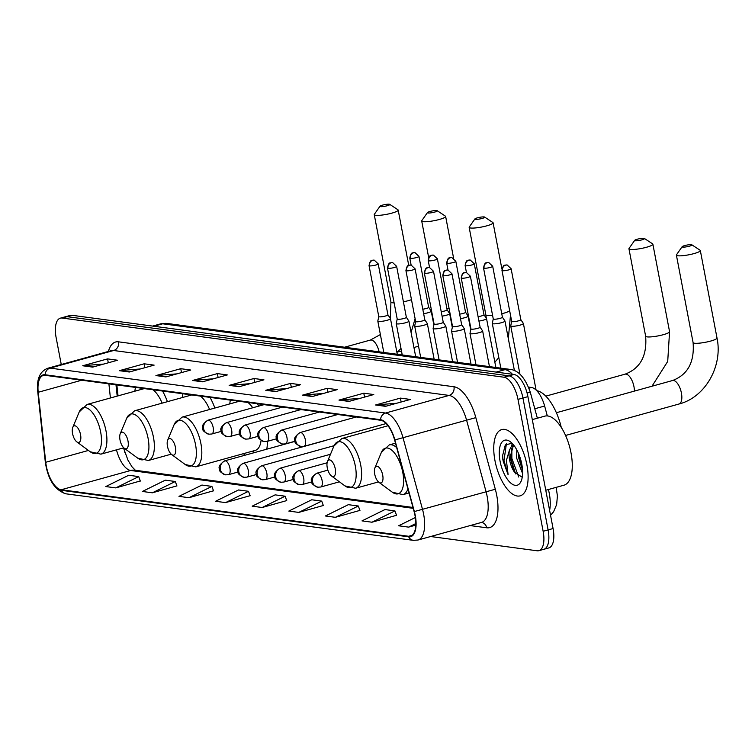<?xml version="1.0" encoding="UTF-8"?>
<svg xmlns="http://www.w3.org/2000/svg" width="755" height="755" viewBox="0 0 755 755"><rect width="100%" height="100%" fill="white"/><g stroke="black" fill="none" stroke-linecap="round" stroke-linejoin="round"><path stroke-width="1.13" d="M167.421 401.688A37.977 16.648 -105.5 0 0 162.561 391.033M135.485 387.409A37.977 16.648 -105.5 0 0 134.852 391.203M214.873 408.04A37.977 16.648 -105.5 0 0 210.013 397.394M182.936 393.761A37.977 16.648 -105.5 0 0 182.304 397.564M258.729 406.114A37.977 16.648 -105.5 0 0 257.464 403.746M230.388 400.122A37.977 16.648 -105.5 0 0 229.756 403.916M123.801 447.847A28.662 12.561 -105.5 0 0 123.839 448.064A28.662 12.561 -105.5 0 0 124.924 452.755M116.855 384.908L118.025 395.875M243.535 453.642A37.977 16.648 -105.5 0 0 244.856 455.265M266.798 449.187A37.977 16.648 -105.5 0 0 267.402 441.316M528.585 387.107L531.511 387.504A21.499 9.428 74.5 0 1 544.629 406.03L547.318 415.911M542.099 549.404A21.499 9.428 -105.5 0 0 543.864 549.291L548.838 547.922A21.499 9.428 -105.5 0 0 553.075 528.538L527.915 396.639A21.499 9.428 -105.5 0 0 513.957 374.48L72.055 315.297A21.499 9.428 -105.5 0 0 70.281 315.401L65.317 316.779A21.499 9.428 -105.5 0 1 67.091 316.666A21.499 9.428 -105.5 0 0 65.317 316.779L60.353 318.157A21.499 9.428 -105.5 0 0 56.115 337.532L61.259 364.514M430.661 536.522L537.135 550.782A21.499 9.428 -105.5 0 0 538.9 550.669A21.499 9.428 -105.5 0 0 543.147 531.293L517.987 399.395L522.951 398.017A21.499 9.428 -105.5 0 0 508.993 375.848L67.091 316.666L508.993 375.848A21.499 9.428 -105.5 0 1 522.951 398.017L548.111 529.916L522.951 398.017L527.915 396.639M543.864 549.291A21.499 9.428 -105.5 0 0 548.111 529.916A21.499 9.428 -105.5 0 1 543.864 549.291L538.9 550.669M526.905 464.853A34.4 15.081 -105.5 0 0 501.745 429.567A34.4 15.081 -105.5 0 0 494.959 460.569A34.4 15.081 -105.5 0 0 520.12 495.856A34.4 15.081 -105.5 0 0 526.905 464.853A34.4 15.081 -105.5 0 0 501.745 429.567A34.4 15.081 -105.5 0 0 494.959 460.569A34.4 15.081 -105.5 0 0 520.12 495.856A34.4 15.081 -105.5 0 0 526.905 464.853M415.014 515.495A22.933 10.051 74.5 0 1 410.484 536.163A22.933 10.051 74.5 0 1 408.597 536.276L61.202 489.75A22.933 10.051 74.5 0 1 45.734 462.277L38.212 392.27A22.933 10.051 74.5 0 1 43.309 375.433A22.933 10.051 74.5 0 1 45.196 375.32L380.633 420.242A22.933 10.051 74.5 0 1 394.62 440.005L414.108 511.616A22.933 10.051 74.5 0 1 415.014 515.495M415.278 515.523A23.499 10.306 -105.5 0 0 414.353 511.55L394.865 439.939A23.499 10.306 -105.5 0 0 380.529 419.686L45.092 374.763A23.499 10.306 -105.5 0 0 37.939 392.138L45.46 462.145A23.499 10.306 -105.5 0 0 61.306 490.306L408.7 536.833A23.499 10.306 -105.5 0 0 415.278 515.523M115.76 487.9L138.703 476.594L128.718 475.254L105.775 486.56L115.76 487.9L140.298 480.982M152.359 492.807L175.302 481.492L165.317 480.161L142.384 491.467L152.359 492.807L176.906 485.88M188.967 497.705L211.91 486.399L201.925 485.059L178.982 496.365L188.967 497.705L213.505 490.788M225.566 502.603L248.508 491.297L238.523 489.967L215.59 501.273L225.566 502.603L250.113 495.686M371.979 522.215L394.922 510.909L384.946 509.568L362.004 520.884L371.979 522.215L396.526 515.297M335.38 517.317L358.323 506.01L348.338 504.67L325.396 515.976L335.38 517.317L359.918 510.399M298.772 512.409L321.715 501.103L311.739 499.772L288.797 511.078L298.772 512.409L323.319 505.491M262.174 507.511L285.116 496.205L275.131 494.865L252.189 506.171L262.174 507.511L286.711 500.593M517.987 399.395A21.499 9.428 -105.5 0 0 504.029 377.226L62.127 318.044A21.499 9.428 -105.5 0 0 60.353 318.157M155.936 375.575L180.766 368.695L190.751 370.035L165.921 376.915L155.936 375.575A5.729 5.068 97.6 0 1 156.823 375.424L166.581 376.726M119.337 370.677L144.167 363.797L154.143 365.127L129.322 372.007L119.337 370.677A5.729 5.068 97.6 0 1 120.215 370.516L129.983 371.828M82.729 365.769L107.559 358.889L117.544 360.229L92.714 367.109L82.729 365.769A5.729 5.068 97.6 0 1 83.607 365.618L93.375 366.93M265.751 390.288L290.581 383.398L300.556 384.739L275.735 391.618L265.751 390.288A5.729 5.068 97.6 0 1 266.628 390.127L276.396 391.439M302.359 395.186L327.179 388.306L337.164 389.646L312.334 396.526L302.359 395.186A5.729 5.068 97.6 0 1 303.236 395.035L313.004 396.337M338.957 400.084L363.787 393.204L373.772 394.544L348.942 401.424L338.957 400.084A5.729 5.068 97.6 0 1 339.835 399.933L349.603 401.245M375.565 404.991L400.386 398.111L410.371 399.442L385.541 406.332L375.565 404.991A5.729 5.068 97.6 0 1 376.443 404.831L386.211 406.143M192.544 380.482L217.374 373.602L227.349 374.933L202.529 381.813L192.544 380.482A5.729 5.068 97.6 0 1 193.422 380.322L203.189 381.634M229.152 385.38L253.973 378.5L263.957 379.841L239.127 386.72L229.152 385.38A5.729 5.068 97.6 0 1 230.03 385.229L239.788 386.532M415.354 517.524L398.602 525.782L408.587 527.122L415.788 525.121M253.973 378.5L254.718 382.398M250.084 383.682L230.03 385.229M217.374 373.602L218.11 377.5M213.486 378.784L193.422 380.322M400.386 398.111L401.132 402.009M396.498 403.293L376.443 404.831M363.787 393.204L364.533 397.102M359.899 398.385L339.835 399.933M327.179 388.306L327.925 392.204M323.291 393.487L303.236 395.035M290.581 383.398L291.317 387.296M286.692 388.58L266.628 390.127M107.559 358.889L108.305 362.787M103.671 364.07L83.607 365.618M144.167 363.797L144.903 367.694M140.279 368.978L120.215 370.516M180.766 368.695L181.511 372.593M176.878 373.876L156.823 375.424M285.116 496.205L286.749 500.697M321.715 501.103L323.357 505.605M358.323 506.01L359.956 510.503M394.922 510.909L396.564 515.401M408.587 527.122L415.826 523.555M248.508 491.297L250.15 495.799M211.91 486.399L213.542 490.892M175.302 481.492L176.944 485.994M138.703 476.594L140.336 481.086M545.771 490.24L563.947 485.201A35.825 15.704 -105.5 0 0 571.016 452.896A35.825 15.704 -105.5 0 0 544.808 416.147L532.294 419.61M522.583 473.602L516.618 458.049L516.826 449.933M522.545 470.337L518.591 457.502L518.392 453.16M512.079 443.27L505.312 444.884L502.641 455.463L503.066 460.861L508.115 474.744L506.407 460.418L509.455 450.14A16.195 7.097 -105.5 0 0 509.616 459.984A16.195 7.097 -105.5 0 0 514.476 472.186L510.701 459.682L510.493 455.85L513.183 446.233L513.976 445.459M509.455 450.14L511.22 446.781L513.655 445.148M521.78 464.165A23.358 10.24 -105.5 0 0 510.295 441.722A23.358 10.24 -105.5 0 0 500.084 461.258A23.358 10.24 -105.5 0 0 510.238 482.587A23.358 10.24 -105.5 0 0 521.195 481.029A23.358 10.24 -105.5 0 0 521.78 464.165M514.476 472.186L522.092 477.16M508.115 474.744L503.981 460.607L506.407 443.732M518.742 477.037L511.862 458.417L511.833 448.489M522.12 466.175L519.836 456.869M502.858 459.682L502.641 455.284M515.561 473.913L510.88 458.691L510.54 454.614M511.239 446.752L512.334 443.534M522.517 469.874L518.458 453.321M691.382 244.686A5.021 0.831 -10.8 0 0 686.172 245.224A5.021 0.831 -10.8 0 0 682.161 246.677A5.021 0.831 -10.8 0 0 682.699 247.093A5.021 0.831 -10.8 0 0 688.711 246.375A5.021 0.831 -10.8 0 0 691.873 244.828A5.021 0.831 -10.8 0 0 691.382 244.686M691.873 244.828L700.102 250.245A12.184 2.01 169.2 0 1 700.329 250.547A12.184 2.01 169.2 0 1 691.467 254.237A12.184 2.01 169.2 0 1 677.811 255.756A12.184 2.01 169.2 0 1 676.395 255.114A12.184 2.01 169.2 0 1 676.508 254.746L682.161 246.677M374.707 474.065A8.598 3.766 -105.5 0 0 378.934 482.322A8.598 3.766 -105.5 0 0 382.7 475.131A8.598 3.766 -105.5 0 0 378.963 467.279A8.598 3.766 -105.5 0 0 374.924 467.855A8.598 3.766 -105.5 0 0 374.707 474.065M561.267 427.396A39.411 17.28 -105.5 0 0 536.796 390.703M643.93 238.335A5.021 0.831 -10.8 0 0 638.721 238.863A5.021 0.831 -10.8 0 0 634.71 240.326A5.021 0.831 -10.8 0 0 635.248 240.741A5.021 0.831 -10.8 0 0 641.259 240.014A5.021 0.831 -10.8 0 0 644.421 238.467A5.021 0.831 -10.8 0 0 643.93 238.335M644.421 238.467L652.65 243.893A12.184 2.01 169.2 0 1 652.877 244.195A12.184 2.01 169.2 0 1 644.015 247.885A12.184 2.01 169.2 0 1 630.359 249.405A12.184 2.01 169.2 0 1 628.943 248.763A12.184 2.01 169.2 0 1 629.057 248.395L634.71 240.326M327.255 467.713A8.598 3.766 -105.5 0 0 331.483 475.971A8.598 3.766 -105.5 0 0 335.248 468.78A8.598 3.766 -105.5 0 0 331.511 460.927A8.598 3.766 -105.5 0 0 327.472 461.503A8.598 3.766 -105.5 0 0 327.255 467.713M484.144 216.93A5.021 0.831 -10.8 0 0 478.925 217.468A5.021 0.831 -10.8 0 0 474.914 218.922A5.021 0.831 -10.8 0 0 475.452 219.337A5.021 0.831 -10.8 0 0 481.473 218.62A5.021 0.831 -10.8 0 0 484.634 217.072A5.021 0.831 -10.8 0 0 484.144 216.93M484.634 217.072L492.855 222.498A12.184 2.01 169.2 0 1 493.091 222.791A12.184 2.01 169.2 0 1 484.219 226.481A12.184 2.01 169.2 0 1 470.573 228.001A12.184 2.01 169.2 0 1 469.157 227.359A12.184 2.01 169.2 0 1 469.261 226.991L474.914 218.922M167.468 446.309A8.598 3.766 -105.5 0 0 171.696 454.567A8.598 3.766 -105.5 0 0 175.453 447.375A8.598 3.766 -105.5 0 0 171.715 439.523A8.598 3.766 -105.5 0 0 167.685 440.099A8.598 3.766 -105.5 0 0 167.468 446.309M239.203 401.301L182.04 417.147A25.793 11.306 -105.5 0 1 200.905 443.61A25.793 11.306 -105.5 0 1 195.819 466.864L255.313 450.376A25.793 11.306 -105.5 0 0 261.079 440.391M252.736 407.775A25.793 11.306 -105.5 0 0 247.895 402.462M436.692 210.579A5.021 0.831 -10.8 0 0 431.473 211.107A5.021 0.831 -10.8 0 0 427.462 212.57A5.021 0.831 -10.8 0 0 428 212.986A5.021 0.831 -10.8 0 0 434.021 212.259A5.021 0.831 -10.8 0 0 437.183 210.711A5.021 0.831 -10.8 0 0 436.692 210.579M437.183 210.711L445.403 216.138A12.184 2.01 169.2 0 1 445.639 216.44A12.184 2.01 169.2 0 1 436.767 220.13A12.184 2.01 169.2 0 1 423.121 221.649A12.184 2.01 169.2 0 1 421.705 221.007A12.184 2.01 169.2 0 1 421.809 220.639L427.462 212.57M120.017 439.957A8.598 3.766 -105.5 0 0 124.245 448.215A8.598 3.766 -105.5 0 0 128.001 441.024A8.598 3.766 -105.5 0 0 124.264 433.172A8.598 3.766 -105.5 0 0 120.234 433.748A8.598 3.766 -105.5 0 0 120.017 439.957M209.588 409.503A25.793 11.306 -105.5 0 0 200.443 396.111M389.24 204.218A5.021 0.831 -10.8 0 0 384.021 204.756A5.021 0.831 -10.8 0 0 380.01 206.209A5.021 0.831 -10.8 0 0 380.548 206.625A5.021 0.831 -10.8 0 0 386.569 205.907A5.021 0.831 -10.8 0 0 389.731 204.36A5.021 0.831 -10.8 0 0 389.24 204.218M389.731 204.36L397.951 209.786A12.184 2.01 169.2 0 1 398.187 210.079A12.184 2.01 169.2 0 1 389.316 213.769A12.184 2.01 169.2 0 1 375.669 215.288A12.184 2.01 169.2 0 1 374.253 214.647A12.184 2.01 169.2 0 1 374.357 214.288L380.01 206.209M72.565 433.596A8.598 3.766 -105.5 0 0 76.793 441.854A8.598 3.766 -105.5 0 0 80.549 434.672A8.598 3.766 -105.5 0 0 76.812 426.82A8.598 3.766 -105.5 0 0 72.782 427.387A8.598 3.766 -105.5 0 0 72.565 433.596M162.136 403.151A25.793 11.306 -105.5 0 0 152.991 389.75M502.519 270.724A4.662 0.774 -10.8 0 0 507.738 270.139A4.662 0.774 -10.8 0 0 511.126 268.733L507.171 264.986A4.662 4.115 -82.4 0 0 505.69 265.09A4.662 4.115 97.6 0 0 502.519 270.724A4.662 0.774 -10.8 0 1 501.981 270.479L511.701 321.432A4.662 0.774 -10.8 0 1 511.701 321.375L510.739 325.858A6.446 1.066 -10.8 0 0 510.729 325.933A6.446 1.066 -10.8 0 0 511.484 326.273A6.446 1.066 -10.8 0 0 520.063 325.122A6.446 1.066 -10.8 0 0 523.404 323.517A6.446 1.066 -10.8 0 0 523.375 323.442L520.846 319.658M511.701 321.432A4.662 0.774 -10.8 0 0 512.239 321.677A4.662 0.774 -10.8 0 0 518.44 320.847A4.662 0.774 -10.8 0 0 520.846 319.686A4.662 0.774 -10.8 0 0 520.827 319.629M493.26 318.903A4.662 0.774 -10.8 0 0 493.26 318.959L492.298 323.385A6.446 1.066 -10.8 0 0 492.298 323.461A6.446 1.066 -10.8 0 0 493.043 323.801A6.446 1.066 -10.8 0 0 501.631 322.659A6.446 1.066 -10.8 0 0 504.972 321.045A6.446 1.066 -10.8 0 0 504.935 320.979L502.405 317.185A4.662 0.774 -10.8 0 0 502.396 317.166M484.087 268.252A4.662 0.774 -10.8 0 1 483.54 268.006L493.26 318.959A4.662 0.774 -10.8 0 0 493.808 319.205A4.662 0.774 -10.8 0 0 499.999 318.374A4.662 0.774 -10.8 0 0 502.415 317.213L492.694 266.26L488.74 262.514A4.662 4.115 -82.4 0 0 487.258 262.617A4.662 4.115 97.6 0 0 484.087 268.252A4.662 0.774 -10.8 0 0 489.306 267.666A4.662 0.774 -10.8 0 0 492.694 266.26M478.934 321.083A6.446 1.066 -10.8 0 0 483.191 320.186A6.446 1.066 -10.8 0 0 486.531 318.572A6.446 1.066 -10.8 0 0 486.503 318.506L483.974 314.722A4.662 0.774 -10.8 0 0 483.955 314.693M478.085 316.619A4.662 0.774 -10.8 0 0 481.567 315.911A4.662 0.774 -10.8 0 0 483.974 314.75L474.263 263.788L470.299 260.05A4.662 4.115 -82.4 0 0 468.827 260.154A4.662 4.115 97.6 0 0 465.646 265.779A4.662 0.774 -10.8 0 0 470.865 265.203A4.662 0.774 -10.8 0 0 474.263 263.788M460.503 318.61A6.446 1.066 -10.8 0 0 464.759 317.713A6.446 1.066 -10.8 0 0 468.1 316.109A6.446 1.066 -10.8 0 0 468.072 316.034L465.542 312.249M459.653 314.146A4.662 0.774 -10.8 0 0 463.136 313.438A4.662 0.774 -10.8 0 0 465.542 312.277A4.662 0.774 -10.8 0 0 465.524 312.23M442.062 316.147A6.446 1.066 -10.8 0 0 446.318 315.25A6.446 1.066 -10.8 0 0 449.659 313.636A6.446 1.066 -10.8 0 0 449.631 313.57L447.102 309.786A4.662 0.774 -10.8 0 0 447.083 309.758M441.213 311.673A4.662 0.774 -10.8 0 0 444.695 310.975A4.662 0.774 -10.8 0 0 447.111 309.805L437.39 258.852L433.436 255.114A4.662 4.115 -82.4 0 0 431.954 255.218A4.662 4.115 97.6 0 0 428.783 260.843A4.662 0.774 -10.8 0 0 434.002 260.267A4.662 0.774 -10.8 0 0 437.39 258.852M423.63 313.674A6.446 1.066 -10.8 0 0 427.887 312.778A6.446 1.066 -10.8 0 0 431.228 311.173A6.446 1.066 -10.8 0 0 431.199 311.098L428.67 307.313A4.662 0.774 -10.8 0 0 428.651 307.285M422.781 309.21A4.662 0.774 -10.8 0 0 426.264 308.502A4.662 0.774 -10.8 0 0 428.67 307.342L418.95 256.389L414.995 252.642A4.662 4.115 -82.4 0 0 413.514 252.746A4.662 4.115 97.6 0 0 410.342 258.38A4.662 0.774 -10.8 0 0 415.561 257.795A4.662 0.774 -10.8 0 0 418.95 256.389M469.988 333.361A6.446 1.066 -10.8 0 0 469.988 333.436A6.446 1.066 -10.8 0 0 479.312 332.625A6.446 1.066 -10.8 0 0 482.653 331.02A6.446 1.066 -10.8 0 0 482.624 330.945L480.095 327.16A4.662 0.774 -10.8 0 1 480.105 327.189A4.662 0.774 -10.8 0 1 477.689 328.35A4.662 0.774 -10.8 0 1 471.488 329.18A4.662 0.774 -10.8 0 1 470.95 328.935A4.662 0.774 -10.8 0 1 470.95 328.878L469.988 333.361M452.519 326.405A4.662 0.774 -10.8 0 0 452.519 326.462L451.556 330.888A6.446 1.066 -10.8 0 0 451.547 330.964A6.446 1.066 -10.8 0 0 460.88 330.161A6.446 1.066 -10.8 0 0 464.221 328.548A6.446 1.066 -10.8 0 0 464.193 328.482L461.664 324.697A4.662 0.774 -10.8 0 0 461.645 324.669M443.336 275.754A4.662 0.774 -10.8 0 1 442.798 275.509L452.519 326.462A4.662 0.774 -10.8 0 0 453.057 326.707A4.662 0.774 -10.8 0 0 459.257 325.877A4.662 0.774 -10.8 0 0 461.664 324.716L451.943 273.763L447.989 270.016A4.662 4.115 -82.4 0 0 446.507 270.12A4.662 4.115 97.6 0 0 443.336 275.754A4.662 0.774 -10.8 0 0 448.555 275.179A4.662 0.774 -10.8 0 0 451.943 273.763M434.078 323.942A4.662 0.774 -10.8 0 0 434.078 323.999L433.115 328.425A6.446 1.066 -10.8 0 0 433.115 328.5A6.446 1.066 -10.8 0 0 442.449 327.689A6.446 1.066 -10.8 0 0 445.79 326.075A6.446 1.066 -10.8 0 0 445.752 326.009L443.223 322.225A4.662 0.774 -10.8 0 0 443.213 322.196M424.905 273.282A4.662 0.774 -10.8 0 1 424.357 273.036L434.078 323.999A4.662 0.774 -10.8 0 0 434.625 324.244A4.662 0.774 -10.8 0 0 440.816 323.414A4.662 0.774 -10.8 0 0 443.232 322.253L433.512 271.3L429.557 267.553A4.662 4.115 -82.4 0 0 428.076 267.657A4.662 4.115 97.6 0 0 424.905 273.282A4.662 0.774 -10.8 0 0 430.123 272.706A4.662 0.774 -10.8 0 0 433.512 271.3M414.684 325.952A6.446 1.066 -10.8 0 0 414.684 326.028A6.446 1.066 -10.8 0 0 424.008 325.216A6.446 1.066 -10.8 0 0 427.349 323.612A6.446 1.066 -10.8 0 0 427.321 323.536L424.791 319.752A4.662 0.774 -10.8 0 1 424.801 319.78A4.662 0.774 -10.8 0 1 422.385 320.941A4.662 0.774 -10.8 0 1 416.184 321.772A4.662 0.774 -10.8 0 1 415.646 321.526A4.662 0.774 -10.8 0 1 415.646 321.47L414.684 325.952M397.215 319.006A4.662 0.774 -10.8 0 0 397.215 319.054L396.243 323.48A6.446 1.066 -10.8 0 0 396.243 323.555A6.446 1.066 -10.8 0 0 405.577 322.753A6.446 1.066 -10.8 0 0 408.917 321.139A6.446 1.066 -10.8 0 0 408.889 321.073L406.36 317.289A4.662 0.774 -10.8 0 0 406.341 317.26M388.032 268.346A4.662 0.774 -10.8 0 1 387.494 268.1L397.215 319.054A4.662 0.774 -10.8 0 0 397.753 319.299A4.662 0.774 -10.8 0 0 403.953 318.478A4.662 0.774 -10.8 0 0 406.36 317.308L396.639 266.355L392.685 262.617A4.662 4.115 -82.4 0 0 391.203 262.721A4.662 4.115 97.6 0 0 388.032 268.346A4.662 0.774 -10.8 0 0 393.251 267.77A4.662 0.774 -10.8 0 0 396.639 266.355M378.774 316.534A4.662 0.774 -10.8 0 0 378.774 316.59L377.811 321.017A6.446 1.066 -10.8 0 0 377.811 321.092A6.446 1.066 -10.8 0 0 387.136 320.28A6.446 1.066 -10.8 0 0 390.477 318.676A6.446 1.066 -10.8 0 0 390.448 318.601L387.919 314.816A4.662 0.774 -10.8 0 0 387.91 314.788M369.601 265.883A4.662 0.774 -10.8 0 1 369.053 265.637L378.774 316.59A4.662 0.774 -10.8 0 0 379.312 316.836A4.662 0.774 -10.8 0 0 385.512 316.005A4.662 0.774 -10.8 0 0 387.928 314.844L378.208 263.891L374.253 260.145A4.662 4.115 -82.4 0 0 372.772 260.248A4.662 4.115 97.6 0 0 369.601 265.883A4.662 0.774 -10.8 0 0 374.82 265.298A4.662 0.774 -10.8 0 0 378.208 263.891M534.785 408.757L544.629 406.03M529 388.193L531.511 387.504M549.612 510.371A28.662 12.561 -105.5 0 0 549.253 493.27A28.662 12.561 -105.5 0 0 548.413 489.504M513.957 374.48L504.029 377.226M553.075 528.538L543.147 531.293M72.055 315.297L62.127 318.044M512.418 374.272A28.662 12.561 -105.5 0 0 505.038 369.639L496.177 372.092M167.261 323.47A14.336 12.665 97.6 0 0 162.712 323.791A28.662 12.561 -105.5 0 0 160.353 323.942L167.261 323.47L509.587 369.318A14.336 12.665 97.6 0 0 505.038 369.639L162.712 323.791L153.85 326.245M509.587 369.318C518.204 369.969 525.093 377.566 530.255 392.109L527.084 393.062M408.597 536.276L412.164 535.295M108.418 351.443A35.825 15.704 74.5 0 1 118.535 341.836L453.972 386.758A7.163 6.333 97.6 0 1 449.083 395.422L385.531 413.032A28.662 12.561 74.5 0 1 403.019 437.74L422.507 509.351A28.662 12.561 74.5 0 1 423.63 514.193A28.662 12.561 74.5 0 1 417.977 540.033L481.53 522.422A28.662 12.561 -105.5 0 0 487.183 496.582A28.662 12.561 -105.5 0 0 486.069 491.731L466.571 420.12A28.662 12.561 -105.5 0 0 449.083 395.422L113.656 350.499A28.662 12.561 -105.5 0 0 111.296 350.641L47.744 368.261A28.662 12.561 74.5 0 1 50.094 368.11L385.531 413.032A7.163 6.333 97.6 0 0 380.529 419.686M414.353 511.55L495.318 489.249A35.825 15.704 74.5 0 1 486.701 527.792L470.157 525.574M45.092 374.763A7.163 6.333 -82.4 0 1 50.094 368.11L113.656 350.499A7.163 6.333 97.6 0 0 118.535 341.836M37.939 392.138A7.163 2.265 173.9 0 1 37.75 391.713L45.272 461.72C47.82 479.472 54.709 490.165 65.94 493.817L413.344 540.344A7.163 6.333 -82.4 0 1 408.7 536.833M453.972 386.758A35.825 15.704 74.5 0 1 475.829 417.638L394.865 439.939M61.306 490.306A7.163 6.333 97.6 0 0 65.94 493.817M475.829 417.638L495.318 489.249M486.701 527.792A7.163 6.333 97.6 0 0 481.539 522.422L481.445 522.413M38.212 392.27L81.729 380.209M45.734 462.277L88.439 450.442M108.899 383.851L110.409 397.979M116.487 449.838A22.933 10.051 -105.5 0 0 130.709 470.488L413.221 508.323M61.202 489.75L130.709 470.488A12.901 11.391 97.6 0 1 134.805 470.205L412.985 507.454M556.388 412.721L672.507 380.539A12.184 5.342 74.5 0 1 673.507 380.473A12.184 5.342 74.5 0 1 681.416 393.034A12.184 5.342 74.5 0 1 679.009 404.01C705.293 397.385 722.997 366.005 717.014 338.023L700.329 250.547M672.507 380.539C687.758 374.763 694.609 362.107 693.09 342.581A12.184 2.01 -10.8 0 0 694.496 343.223A12.184 2.01 -10.8 0 0 708.152 341.704A12.184 2.01 -10.8 0 0 717.014 338.023M378.934 482.322L392.421 492.26A23.698 10.391 -105.5 0 0 402.783 472.451A23.698 10.391 -105.5 0 0 392.487 450.81A23.698 10.391 -105.5 0 0 381.379 452.387L389.278 444.903A25.793 11.306 -105.5 0 1 396.677 447.573M409.04 492.958L403.057 494.619A25.793 11.306 -105.5 0 0 407.917 488.863M545.818 396.139L625.055 374.178A12.184 5.342 74.5 0 1 626.055 374.121A12.184 5.342 74.5 0 1 633.964 386.673A12.184 5.342 74.5 0 1 634.398 391.099M625.055 374.178C640.306 368.402 647.167 355.756 645.638 336.23A12.184 2.01 -10.8 0 0 647.044 336.872A12.184 2.01 -10.8 0 0 660.701 335.352A12.184 2.01 -10.8 0 0 669.562 331.662L652.877 244.195M344.969 485.909A23.698 10.391 -105.5 0 0 355.331 466.09A23.698 10.391 -105.5 0 0 345.035 444.459A23.698 10.391 -105.5 0 0 333.927 446.035L341.826 438.542A25.793 11.306 -105.5 0 1 360.701 465.005A25.793 11.306 -105.5 0 1 355.605 488.259L344.969 485.909L331.483 475.971M486.314 318.232L485.842 314.826A12.184 2.01 -10.8 0 0 487.258 315.467A12.184 2.01 -10.8 0 0 492.571 315.364M501.754 313.75A12.184 2.01 -10.8 0 0 509.644 310.664M171.696 454.567L185.183 464.504A23.698 10.391 -105.5 0 0 195.545 444.695A23.698 10.391 -105.5 0 0 185.239 423.055A23.698 10.391 -105.5 0 0 174.131 424.631L182.04 417.147M446.913 308.795A12.184 2.01 -10.8 0 0 449.083 308.465M137.731 458.153A23.698 10.391 -105.5 0 0 148.093 438.334A23.698 10.391 -105.5 0 0 137.787 416.703A23.698 10.391 -105.5 0 0 126.68 418.279L134.588 410.786A25.793 11.306 -105.5 0 1 153.454 437.249A25.793 11.306 -105.5 0 1 148.367 460.503L137.731 458.153L124.245 448.215M413.938 347.498L417.808 346.422A12.184 5.342 74.5 0 1 418.553 346.337M390.278 318.336L390.939 302.123A12.184 2.01 -10.8 0 0 392.355 302.764A12.184 2.01 -10.8 0 0 394.119 302.859M403.397 301.792A12.184 2.01 -10.8 0 0 411.475 299.678M344.563 347.215L370.356 340.071A12.184 5.342 74.5 0 1 371.356 340.005A12.184 5.342 74.5 0 1 379.123 351.849M90.279 451.801A23.698 10.391 -105.5 0 0 100.641 431.983A23.698 10.391 -105.5 0 0 90.336 410.342A23.698 10.391 -105.5 0 0 79.228 411.928L87.136 404.435A25.793 11.306 -105.5 0 1 106.002 430.897A25.793 11.306 -105.5 0 1 100.915 454.151L90.279 451.801L76.793 441.854M339.42 481.813L320.686 487.013A7.163 3.143 -105.5 0 0 322.102 480.548A7.163 3.143 -105.5 0 0 317.449 473.159A7.163 6.333 97.6 0 0 312.57 481.822A7.163 6.333 -82.4 0 0 317.817 487.202C313.108 485.144 311.088 483.257 311.749 481.539C310.277 479.387 311.975 476.603 316.855 473.196A7.163 3.143 -105.5 0 1 317.449 473.159M311.834 481.888L302.255 484.54A7.163 3.143 -105.5 0 0 303.67 478.085A7.163 3.143 -105.5 0 0 299.018 470.695A7.163 6.333 97.6 0 0 294.129 479.359A7.163 6.333 -82.4 0 0 299.386 484.738C294.676 482.671 292.647 480.784 293.317 479.066C291.836 476.915 293.544 474.14 298.423 470.733A7.163 3.143 -105.5 0 1 299.018 470.695M293.393 479.416L283.814 482.067A7.163 3.143 -105.5 0 0 285.23 475.612A7.163 3.143 -105.5 0 0 280.577 468.223A7.163 6.333 97.6 0 0 275.698 476.886A7.163 6.333 -82.4 0 0 280.954 482.266C276.236 480.208 274.216 478.321 274.886 476.594C273.404 474.451 275.103 471.667 279.992 468.26A7.163 3.143 -105.5 0 1 280.577 468.223M466.43 272.489L465.108 265.534A4.662 0.774 -10.8 0 0 465.646 265.779M274.962 476.943L265.382 479.604A7.163 3.143 -105.5 0 0 266.798 473.14A7.163 3.143 -105.5 0 0 262.145 465.75A7.163 6.333 97.6 0 0 257.266 474.414A7.163 6.333 -82.4 0 0 262.514 479.802C257.804 477.736 255.775 475.848 256.445 474.131C254.973 471.979 256.672 469.204 261.551 465.788A7.163 3.143 -105.5 0 1 262.145 465.75M447.215 263.316A4.662 0.774 -10.8 0 0 452.434 262.731A4.662 0.774 -10.8 0 0 455.822 261.324L451.868 257.578A4.662 4.115 -82.4 0 0 450.386 257.682A4.662 4.115 97.6 0 0 447.215 263.316A4.662 0.774 -10.8 0 1 446.677 263.07L447.998 270.026L446.309 270.101C446.356 271.092 444.176 268.006 442.798 275.509M256.53 474.48L246.951 477.132A7.163 3.143 -105.5 0 0 248.357 470.676A7.163 3.143 -105.5 0 0 243.705 463.287A7.163 6.333 97.6 0 0 238.825 471.95A7.163 6.333 -82.4 0 0 244.082 477.33C239.363 475.273 237.344 473.376 238.014 471.658C236.532 469.516 238.24 466.732 243.119 463.325A7.163 3.143 -105.5 0 1 243.705 463.287M424.357 273.036C425.745 265.534 427.925 268.62 427.868 267.629L429.557 267.553L428.236 260.598A4.662 0.774 -10.8 0 0 428.783 260.843M238.089 472.007L228.51 474.668A7.163 3.143 -105.5 0 0 229.926 468.204A7.163 3.143 -105.5 0 0 225.273 460.814A7.163 6.333 97.6 0 0 220.394 469.478A7.163 6.333 -82.4 0 0 225.651 474.857C220.932 472.8 218.912 470.912 219.573 469.195C218.101 467.043 219.799 464.259 224.688 460.852A7.163 3.143 -105.5 0 1 225.273 460.814M411.126 265.08L409.805 258.135A4.662 0.774 -10.8 0 0 410.342 258.38M461.767 278.227A4.662 0.774 -10.8 0 0 466.986 277.642A4.662 0.774 -10.8 0 0 470.384 276.236L466.42 272.489A4.662 4.115 -82.4 0 0 464.948 272.593A4.662 4.115 97.6 0 0 461.767 278.227A4.662 0.774 -10.8 0 1 461.23 277.982L470.95 328.935M385.88 423.64L303.944 446.347A7.163 3.143 -105.5 0 0 305.36 439.882A7.163 3.143 -105.5 0 0 300.707 432.492A7.163 6.333 97.6 0 0 295.828 441.156A7.163 6.333 -82.4 0 0 301.085 446.545C296.366 444.478 294.346 442.59 295.016 440.873C293.535 438.721 295.233 435.946 300.122 432.53A7.163 3.143 -105.5 0 1 300.707 432.492M295.092 441.222L285.513 443.874A7.163 3.143 -105.5 0 0 286.928 437.419A7.163 3.143 -105.5 0 0 282.276 430.029A7.163 6.333 97.6 0 0 277.396 438.693A7.163 6.333 -82.4 0 0 282.644 444.072C277.934 442.015 275.905 440.118 276.575 438.4C275.103 436.248 276.802 433.474 281.681 430.067A7.163 3.143 -105.5 0 1 282.276 430.029M276.66 438.749L267.081 441.401A7.163 3.143 -105.5 0 0 268.487 434.946A7.163 3.143 -105.5 0 0 263.844 427.557A7.163 6.333 97.6 0 0 258.956 436.22A7.163 6.333 -82.4 0 0 264.212 441.599C259.503 439.542 257.474 437.655 258.144 435.928C256.662 433.785 258.37 431.001 263.25 427.594A7.163 3.143 -105.5 0 1 263.844 427.557M406.464 270.818A4.662 0.774 -10.8 0 0 411.683 270.233A4.662 0.774 -10.8 0 0 415.08 268.827L411.116 265.08A4.662 4.115 -82.4 0 0 409.644 265.184A4.662 4.115 97.6 0 0 406.464 270.818A4.662 0.774 -10.8 0 1 405.926 270.573L415.646 321.526M258.219 436.286L248.64 438.938A7.163 3.143 -105.5 0 0 250.056 432.473A7.163 3.143 -105.5 0 0 245.403 425.093A7.163 6.333 97.6 0 0 240.524 433.748A7.163 6.333 -82.4 0 0 245.781 439.136C241.062 437.07 239.042 435.182 239.703 433.464C238.231 431.313 239.93 428.538 244.818 425.122A7.163 3.143 -105.5 0 1 245.403 425.093M239.788 433.814L230.209 436.466A7.163 3.143 -105.5 0 0 231.625 430.01A7.163 3.143 -105.5 0 0 226.972 422.621A7.163 6.333 97.6 0 0 222.083 431.284A7.163 6.333 -82.4 0 0 227.34 436.664C222.631 434.606 220.602 432.709 221.272 430.992C219.799 428.849 221.498 426.065 226.377 422.658A7.163 3.143 -105.5 0 1 226.972 422.621M221.357 431.341L211.778 434.002A7.163 3.143 -105.5 0 0 213.184 427.538A7.163 3.143 -105.5 0 0 208.531 420.148A7.163 6.333 97.6 0 0 203.652 428.812A7.163 6.333 -82.4 0 0 208.909 434.2C204.19 432.134 202.17 430.246 202.84 428.529C201.359 426.377 203.067 423.602 207.946 420.186A7.163 3.143 -105.5 0 1 208.531 420.148M556.161 487.352L557.407 495.95L556.643 504.566L553.594 511.748L550.546 515.278M160.353 323.942L152.614 326.084M530.255 392.109L537.362 418.204M47.744 368.261C39.788 371.413 36.457 379.227 37.75 391.713M413.344 540.344L417.977 540.033M115.977 384.795L117.195 396.101M123.471 447.904L128.02 460.257L132.049 466.883L135.381 470.28M693.09 342.581L676.395 255.114M565.57 435.456L679.009 404.01M403.057 494.619L392.421 492.26M395.488 443.176L389.278 444.903M374.924 467.855L381.379 452.387M651.99 386.22L667.713 361.428L669.562 331.662M645.638 336.23L628.943 248.763M378.463 481.926L355.605 488.259M388.023 425.745L341.826 438.542M327.472 461.503L333.927 446.035M494.855 362.211L498.81 357.577M508.332 338.693L510.493 315.118M485.842 314.826L469.157 227.359M195.819 466.864L185.183 464.504M252.614 451.122L254.652 452.547M167.685 440.099L174.131 424.631M501.924 269.101L493.091 222.791M428.68 257.578L421.705 221.007M171.225 454.17L148.367 460.503M191.751 394.94L134.588 410.786M120.234 433.748L126.68 418.279M453.595 258.172L445.639 216.44M417.808 346.422L418.534 346.215M396.885 352.226L401.471 350.952M397.3 352.113L400.981 348.395M411.079 332.502L415.108 318.695M390.939 302.123L374.253 214.647M123.773 447.819L100.915 454.151M144.299 388.589L87.136 404.435M72.782 427.387L79.228 411.928M408.738 265.392L398.187 210.079M370.356 340.071L380.378 334.559M320.686 487.013L317.817 487.202M519.94 374.197L510.729 325.933M327.887 470.139L316.855 473.196M536.088 389.995L523.404 323.517M511.126 268.733L520.846 319.686M501.981 270.479C503.358 262.966 505.539 266.053 505.491 265.071L507.171 264.986M302.255 484.54L299.386 484.738M500.82 368.147L492.298 323.461M327.113 462.777L298.423 470.733M514.438 370.677L504.972 321.045M483.54 268.006C484.927 260.503 487.107 263.589 487.05 262.598L488.74 262.514M283.814 482.067L280.954 482.266M330.492 454.265L279.992 468.26M495.865 367.477L486.531 318.572M465.108 265.534C466.496 258.031 468.666 261.117 468.619 260.126L470.299 260.05M265.382 479.604L262.514 479.802M334.069 445.695L261.551 465.788M470.733 329.907L468.1 316.109M455.822 261.324L465.542 312.277M446.677 263.07C448.055 255.558 450.235 258.644 450.188 257.663L451.868 257.578M246.951 477.132L244.082 477.33M325.046 440.618L243.119 463.325M452.292 327.434L449.659 313.636M428.236 260.598C429.623 253.095 431.803 256.181 431.747 255.19L433.436 255.114M228.51 474.668L225.651 474.857M295.12 441.335L224.688 460.852M433.861 324.971L431.228 311.173M409.805 258.135C411.182 250.622 413.363 253.708 413.315 252.727L414.995 252.642M303.944 446.347L301.085 446.545M475.971 364.816L469.988 333.436M489.448 366.619L482.653 331.02M470.384 276.236L480.105 327.189M461.23 277.982C462.617 270.469 464.787 273.555 464.74 272.574L466.42 272.489M356.256 416.977L300.122 432.53M285.513 443.874L282.644 444.072M457.539 362.343L451.547 330.964M471.016 364.155L464.221 328.548M337.815 414.504L281.681 430.067M267.081 441.401L264.212 441.599M439.099 359.88L433.115 328.5M452.575 361.683L445.79 326.075M319.384 412.041L263.25 427.594M248.64 438.938L245.781 439.136M420.667 357.408L414.684 326.028M434.144 359.21L427.349 323.612M415.08 268.827L424.801 319.78M405.926 270.573C407.313 263.061 409.484 266.147 409.436 265.165L411.116 265.08M300.952 409.569L244.818 425.122M230.209 436.466L227.34 436.664M402.236 354.944L396.243 323.555M415.703 356.747L408.917 321.139M387.494 268.1C388.872 260.598 391.052 263.684 391.005 262.693L392.685 262.617M282.512 407.096L226.377 422.658M211.778 434.002L208.909 434.2M383.795 352.472L377.811 321.092M397.272 354.274L390.477 318.676M369.053 265.637C370.441 258.125 372.621 261.211 372.564 260.23L374.253 260.145M264.08 404.633L207.946 420.186"/></g></svg>
